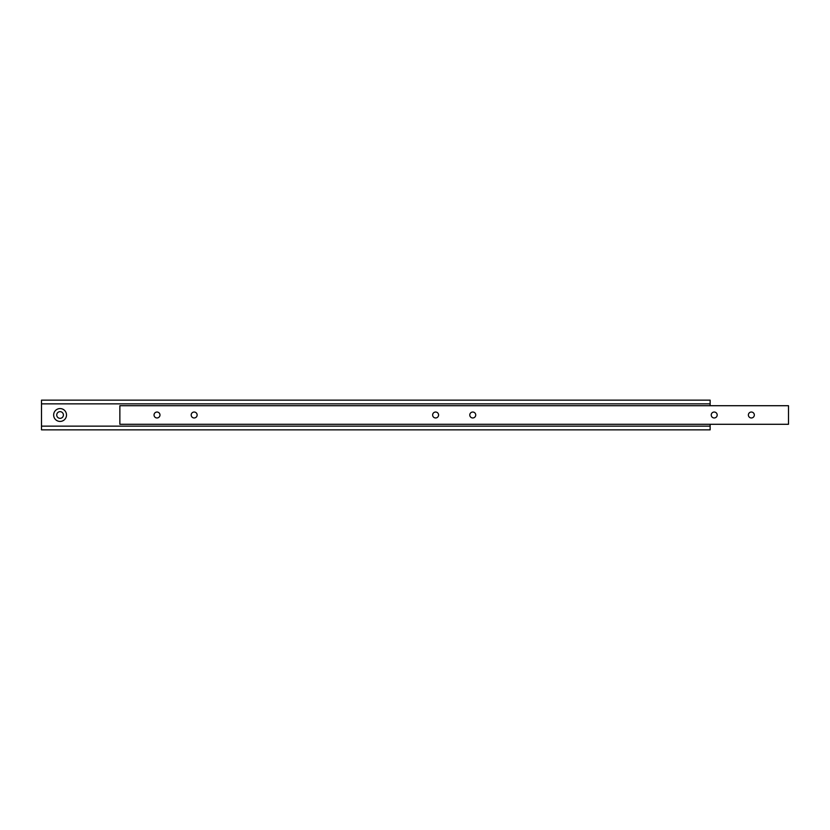 <?xml version="1.0" encoding="UTF-8"?>
<svg xmlns="http://www.w3.org/2000/svg" width="830" height="830" viewBox="0 0 830 830"><rect width="100%" height="100%" fill="white"/><g stroke="black" fill="none" stroke-linecap="round" stroke-linejoin="round"><path stroke-width="1.25" d="M754.325 415A2.967 2.967 0 0 0 751.358 412.033A2.967 2.967 0 0 0 748.38 415A2.967 2.967 0 0 0 751.358 417.967A2.967 2.967 0 0 0 754.325 415M475.725 415A2.967 2.967 0 0 0 472.758 412.033A2.967 2.967 0 0 0 469.78 415A2.967 2.967 0 0 0 472.758 417.967A2.967 2.967 0 0 0 475.725 415M717.182 415A2.967 2.967 0 0 0 714.205 412.033A2.967 2.967 0 0 0 711.237 415A2.967 2.967 0 0 0 714.205 417.967A2.967 2.967 0 0 0 717.182 415M438.582 415A2.967 2.967 0 0 0 435.615 412.033A2.967 2.967 0 0 0 432.638 415A2.967 2.967 0 0 0 435.615 417.967A2.967 2.967 0 0 0 438.582 415M197.135 415A2.967 2.967 0 0 0 194.158 412.033A2.967 2.967 0 0 0 191.191 415A2.967 2.967 0 0 0 194.158 417.967A2.967 2.967 0 0 0 197.135 415M159.983 415A2.967 2.967 0 0 0 157.015 412.033A2.967 2.967 0 0 0 154.038 415A2.967 2.967 0 0 0 157.015 417.967A2.967 2.967 0 0 0 159.983 415M788.5 405.714L119.862 405.714L119.862 424.286L788.5 424.286L788.5 405.714M63.412 415A3.341 3.341 0 0 0 60.071 411.659A3.341 3.341 0 0 0 56.731 415A3.341 3.341 0 0 0 60.071 418.341A3.341 3.341 0 0 0 63.412 415M66.504 415A6.422 6.422 0 0 0 60.071 408.578A6.422 6.422 0 0 0 53.649 415A6.422 6.422 0 0 0 60.071 421.422A6.422 6.422 0 0 0 66.504 415M710.138 405.714L710.138 400.143L41.5 400.143L41.5 429.857L710.138 429.857L710.138 426.143L41.5 426.143M710.138 424.286L710.138 426.143M710.138 403.857L41.5 403.857"/></g></svg>
